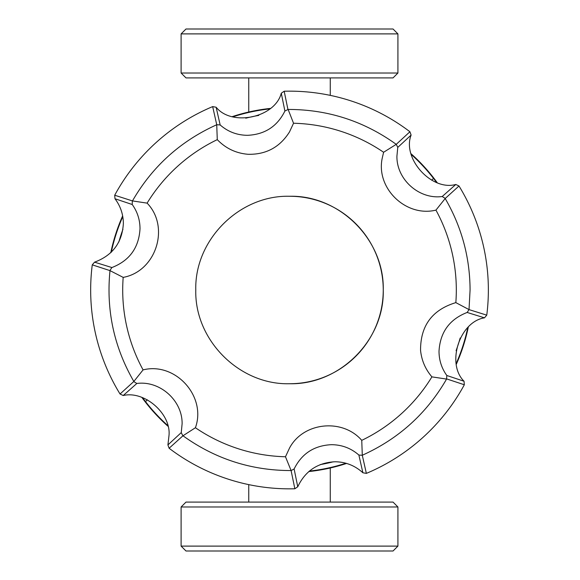 <?xml version="1.0" encoding="UTF-8"?>
<svg xmlns="http://www.w3.org/2000/svg" width="580" height="580" viewBox="0 0 580 580"><rect width="100%" height="100%" fill="white"/><g stroke="black" fill="none" stroke-linecap="round" stroke-linejoin="round"><path stroke-width="0.87" d="M245.753 118.197A177.284 177.284 0 0 1 258.789 115.398M269.714 108.902A182.178 182.178 0 0 0 233.124 116.769M142.578 397.699A182.178 182.178 0 0 0 145.522 401.599L147.32 399.801M456.25 363.399A182.178 182.178 0 0 0 467.734 327.78M309.314 471.098A182.178 182.178 0 0 0 345.905 463.232M167.685 425.452A182.178 182.178 0 0 1 145.522 401.599M460.179 338.002A177.284 177.284 0 0 1 456.09 350.697M118.849 241.998A177.284 177.284 0 0 1 122.938 229.303M333.275 461.803A177.284 177.284 0 0 1 320.24 464.602M436.45 182.301A182.178 182.178 0 0 0 433.507 178.401L431.709 180.199M122.779 216.601A182.178 182.178 0 0 0 111.295 252.22M411.343 154.548A182.178 182.178 0 0 1 433.507 178.401M248.755 77.908L248.755 112.02M330.267 77.908L330.267 95.374M397.923 506.985L181.105 506.985L185.992 502.091L393.037 502.091L397.923 506.985L397.923 546.106L181.105 546.106L185.992 551L393.037 551L397.923 546.106M397.923 73.015L393.037 77.908L185.992 77.908L181.105 73.015L181.105 33.894L397.923 33.894L397.923 73.015L181.105 73.015M397.923 33.894L393.037 29L185.992 29L181.105 33.894M330.267 502.091L330.267 467.98M248.755 502.091L248.755 484.626M362.884 472.765C354.967 465.58 345.709 461.912 335.102 461.76C317.731 462.608 305.283 470.946 297.75 486.772L294.125 468.974C301.738 453.611 314.171 445.52 331.426 444.686C341.903 444.759 351.052 448.217 358.875 455.053L362.884 472.765L366.357 473.396A198.846 198.846 0 0 0 464.326 384.765L464.043 381.248L446.817 375.499L446.571 379.081L431.911 376.87C425.358 369.185 421.573 360.347 420.558 350.342C420.442 325.728 432.201 309.821 455.837 302.622L469.039 309.611L486.765 315.157A198.846 198.846 0 0 0 458.99 185.992L445.186 198.519C461.615 226.773 469.916 257.266 470.075 290L469.032 309.387M94.547 262.16C112.6 255.454 122.206 242.556 123.366 223.467C123.279 214.346 120.488 206.11 114.985 198.751L132.211 204.508C137.409 211.751 140.005 219.856 140.012 228.832C138.867 247.783 129.492 260.688 111.889 267.547L94.547 262.16L92.264 264.842A198.846 198.846 0 0 0 120.038 394.009L123.221 395.524L136.822 383.482C159.812 380.335 182.468 400.454 182.113 423.77L181.257 432.6L167.917 444.925L168.983 435.652C171.339 413.881 144.579 390.412 123.221 395.524M446.817 375.499C441.619 368.249 439.016 360.137 439.016 351.161C440.162 332.209 449.536 319.312 467.139 312.453L484.481 317.84L486.765 315.157M445.186 198.519L435.942 210.112A166.808 166.808 0 0 1 455.837 302.622M442.207 196.518C419.217 199.665 396.553 179.539 396.916 156.223L397.771 147.4L411.111 135.075C401.94 158.5 431.585 191.262 455.808 184.476L442.207 196.518L445.114 198.338M435.942 210.112C405.884 217.529 375.369 187.971 382.343 157.673L383.605 152.264L396.256 144.333L409.922 131.754A198.846 198.846 0 0 0 284.178 91.227L281.278 93.228L284.903 111.026L288.13 109.446L293.538 123.243L289.507 131.914C279.886 147.19 266.104 154.65 248.16 154.294C236.031 153.301 225.736 148.422 217.275 139.642L216.731 124.722L212.671 106.604A198.846 198.846 0 0 0 114.702 195.235L114.985 198.751M284.903 111.026C277.284 126.397 264.842 134.487 247.58 135.314C237.111 135.234 227.969 131.783 220.154 124.947L216.144 107.235L212.671 106.604M289.514 383.735L289.507 383.735C239.438 385.04 194.525 340.141 195.779 290C194.474 239.924 239.366 195.018 289.507 196.265L289.514 196.265C339.59 194.96 384.504 239.859 383.25 290C384.554 340.076 339.655 384.989 289.514 383.735A93.735 93.735 0 0 0 383.25 290A93.735 93.735 0 0 0 289.514 196.265M167.917 444.925L169.106 448.246A198.846 198.846 0 0 0 294.85 488.773L291.102 470.583L285.483 456.757L289.507 448.093C303.26 421.979 342.664 418.158 361.746 440.358L362.297 455.278L366.357 473.396M431.911 376.87A166.808 166.808 0 0 1 361.746 440.358M293.538 123.243A166.808 166.808 0 0 1 383.605 152.264M216.144 107.235C231.84 126.882 275.036 117.595 281.278 93.228M411.111 135.075L409.922 131.754M458.99 185.992L455.808 184.476M484.481 317.84C459.614 321.617 446.063 363.667 464.043 381.248M294.85 488.773L297.75 486.772M290.892 470.554C251.249 470.554 215.274 458.961 182.968 435.776L169.106 448.246M446.571 379.081C426.75 413.417 398.721 438.777 362.486 455.162M464.326 384.765L446.694 378.921M288.13 109.446C327.772 109.439 363.754 121.031 396.06 144.224M284.178 91.227L287.926 109.417M114.702 195.235L132.457 200.919C152.279 166.583 180.3 141.23 216.536 124.845M120.038 394.009L133.842 381.473C113.999 347.079 106.053 310.126 109.997 270.621L92.264 264.842M285.483 456.757A166.808 166.808 0 0 1 195.417 427.736L182.968 435.776M294.125 468.974L291.102 470.583M182.772 435.667L181.257 432.6M362.297 455.278L358.875 455.053M469.039 309.611L467.139 312.453M396.256 144.333L397.771 147.4M216.731 124.722L220.154 124.947M132.457 200.919L147.11 203.131A166.808 166.808 0 0 1 217.275 139.642M132.211 204.508L132.334 201.079M109.99 270.389L111.889 267.547M147.11 203.131C170.281 227.005 156.085 271.454 123.185 277.385L109.997 270.621M133.842 381.473L143.079 369.888A166.808 166.808 0 0 1 123.185 277.385M136.822 383.482L133.915 381.662M143.079 369.888C175.421 361.739 206.726 396.387 195.417 427.736M468.256 327.279A182.584 182.584 0 0 1 456.38 364.117M346.601 463.435A182.584 182.584 0 0 1 308.763 471.569M167.859 426.155A182.584 182.584 0 0 1 141.897 397.452M110.773 252.72A182.584 182.584 0 0 1 122.648 215.883M232.428 116.566A182.584 182.584 0 0 1 270.265 108.431M411.169 153.845A182.584 182.584 0 0 1 437.132 182.548M181.105 506.985L181.105 546.106"/></g></svg>
